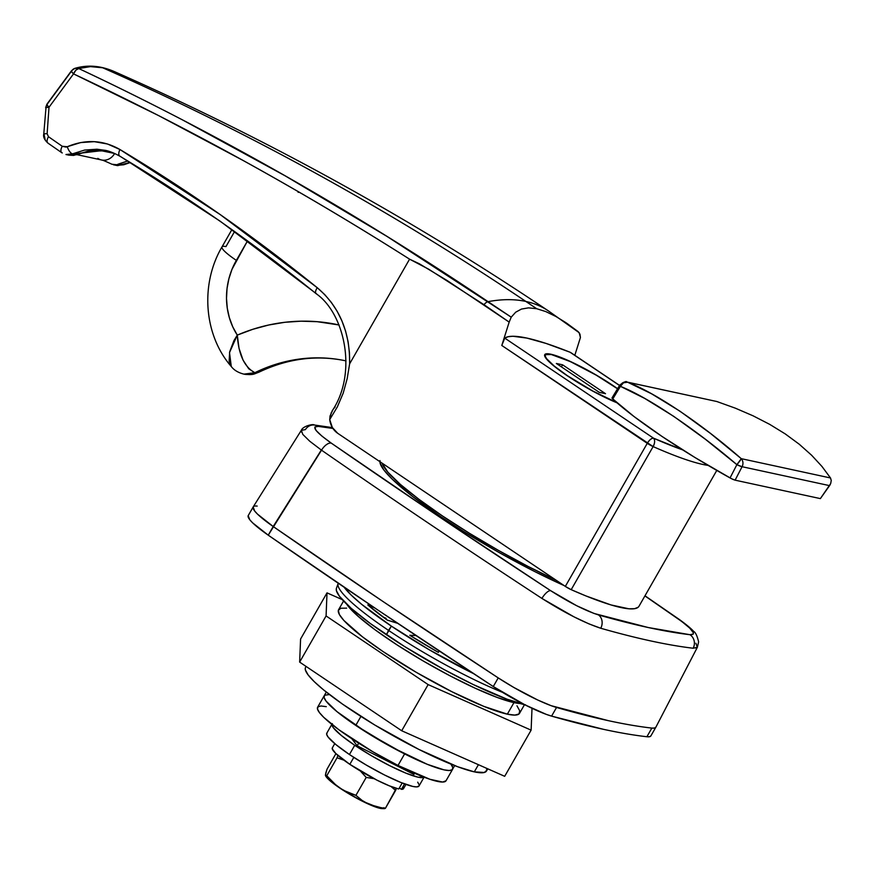 <?xml version="1.0" encoding="UTF-8"?>
<svg xmlns="http://www.w3.org/2000/svg" width="875" height="875" viewBox="0 0 875 875"><rect width="100%" height="100%" fill="white"/><g stroke="black" fill="none" stroke-linecap="round" stroke-linejoin="round"><path stroke-width="1.31" d="M360.927 716.406L355.764 725.408A73.992 11.189 29.8 0 0 452.627 769.245A73.992 11.189 -150.2 0 1 404.611 753.911L367.227 732.834L336.995 711.648L326.047 701.061L324.089 697.484L324.603 695.253L324.089 697.484L326.047 701.061L330.411 705.841L336.995 711.648L355.764 725.408L360.927 716.406M253.225 506.866A53.812 8.138 29.8 0 0 273.197 526.52L321.322 450.034L309.761 441.241L302.805 434.405L301.328 430.292L253.214 506.877A53.812 8.138 -150.2 0 1 257.173 506.089M301.295 430.358L305.408 429.592A10.084 9.395 96.7 0 1 314.289 425.009A10.084 9.395 96.7 0 1 318.194 426.387L332.927 428.444L318.194 426.387A10.084 9.395 -83.3 0 0 314.289 425.009M379.98 460.611L380.078 463.094L383.852 469.995L392.252 479.216L412.759 496.606L441.131 516.928L463.225 531.245L499.034 552.486L535.27 571.845L564.025 585.528A142.592 21.569 -150.2 0 1 441.131 516.928A142.592 21.569 -150.2 0 1 379.87 461.661M450.8 763.897L452.769 767.473L452.255 769.705L449.291 770.503L443.986 769.847L427.252 764.302L404.611 753.911L398.005 765.45A73.992 11.189 29.8 0 0 446.02 780.784L452.627 769.245A73.992 11.189 -150.2 0 0 450.997 764.148M650.913 735.842L649.589 736.706L646.898 736.739L651.853 728.087L654.544 728.044L655.867 727.18L654.544 728.044L651.853 728.087C638.914 726.611 624.477 724.15 608.552 720.705L551.152 705.688L537.644 699.967L513.778 687.433L498.225 677.895L383.25 601.672L273.197 526.52L257.556 514.172L254.713 511.077L253.148 506.986L254.713 511.077L257.556 514.172L273.197 526.52A2017.827 305.222 29.8 0 0 498.225 677.895A53.812 8.138 29.8 0 0 556.544 707.47A1008.919 152.611 29.8 0 0 651.853 728.087A53.812 8.138 29.8 0 0 655.856 727.223L697.353 647.314L693.153 648.233C667.8 645.236 637 638.575 600.742 628.25L588.973 623.886L574 616.853L541.92 598.423C465.314 548.33 391.847 498.914 321.53 450.177L268.242 535.172L252.602 522.823L249.758 519.728L248.194 515.648M331.308 443.144L321.781 435.991L316.039 430.402L314.792 427.066L318.194 426.387C311.041 426.202 315.416 431.791 331.308 443.144A10.084 4.933 124.7 0 0 321.53 450.177A10.084 4.933 -55.3 0 1 331.308 443.144L438.638 516.403L550.605 590.647C474.37 540.805 401.275 491.63 331.308 443.144M321.322 450.034L321.53 450.177C391.847 498.914 465.314 548.33 541.92 598.423C565.064 613.036 584.675 622.978 600.742 628.25A10.084 8.509 -74.1 0 0 598.467 614.917C634.364 625.144 664.858 631.739 689.959 634.703C697.113 634.889 692.738 629.3 676.845 617.947A10.084 4.933 -55.3 0 1 677.677 618.352A10.084 4.933 -55.3 0 1 678.256 618.942A10.084 4.933 124.7 0 0 676.845 617.947L644.908 595.919L682.008 621.666L689.762 628.13L693.317 632.658L693.35 634.025L689.959 634.703L648.244 627.528L594.081 613.473L576.669 605.719L550.605 590.647A10.084 3.631 123.2 0 0 541.92 598.423A10.084 3.631 -56.8 0 1 550.605 590.647C569.384 602.623 585.342 610.706 598.467 614.917A10.084 8.509 105.9 0 1 600.742 628.25C637 638.575 667.8 645.236 693.153 648.233A10.084 9.395 -83.3 0 0 689.959 634.703A10.084 9.395 96.7 0 1 693.153 648.233M695.866 643.234L697.342 647.336L695.964 648.189M326.266 706.65L320.961 705.983L317.997 706.792L317.483 709.023L319.441 712.6L323.794 717.38L338.942 729.794L372.903 751.789L398.005 765.45L404.611 753.911A73.992 11.189 -150.2 0 1 324.22 695.713A73.992 11.189 29.8 0 0 355.764 725.408L392.131 747.359L427.252 764.302L443.986 769.847L449.291 770.503L452.255 769.705L454.705 765.614M301.339 430.347L301.35 432.009M612.992 385.514L596.269 375.058L578.583 365.444L562.625 358.116L550.845 354.211L545.016 354.309L544.655 355.884L546.033 358.4L553.744 365.859L566.978 375.561A52.128 7.886 -150.2 0 1 544.753 354.627A52.128 7.886 -150.2 0 1 612.992 385.514A52.128 7.886 -150.2 0 1 617.597 388.686L612.992 385.514M503.945 339.489L501.791 345.472L653.133 446.589L571.189 589.673L653.133 446.589A154.7 23.395 29.8 0 0 708.138 465.402A154.7 23.395 -150.2 0 1 653.133 446.589A6.727 1.017 -150.2 0 1 647.27 443.33A6.727 2.866 -56.1 0 1 653.548 438.2A147.973 22.378 -150.2 0 0 682.631 449.859L653.548 438.2L504.744 338.111L501.791 345.472L509.173 322.109L501.791 345.472L647.27 443.33L565.327 586.403L556.139 580.234A141.247 21.361 -150.2 0 1 382.069 463.137L387.855 472.128L400.367 484.411L418.906 499.286L442.389 515.9L469.459 533.291L498.564 550.462L528.019 566.409L556.139 580.234L337.761 433.333L332.336 427.503L329.722 419.573L337.356 406.875L343.208 393.116L347.178 378.645L349.628 363.836L409.577 259.164C354.277 224.098 298.648 191.122 242.67 160.245L158.386 115.478L73.533 73.883L49.011 107.253L47.13 133.711L48.453 136.697A6726.092 1017.395 29.8 0 0 62.256 146.278L66.019 147.098L80.642 142.581L94.27 141.663L107.516 143.992L119.963 149.527L220.227 214.583L317.253 287.711L324.756 294.623L331.395 302.488L337.17 311.303L341.895 320.841L345.548 330.969L348.097 341.666L349.453 352.658L349.628 363.836L409.577 259.164L419.322 263.769L447.377 280.678L509.173 322.109L511.219 317.166L488.053 301.645A336.306 143.117 -56.1 0 1 525.864 301.448A336.306 143.117 123.9 0 0 488.053 301.645C353.948 211.531 217.503 133.831 78.728 68.534C86.417 66.248 94.391 65.997 102.67 67.769A3363.052 3000.506 102.2 0 1 525.864 301.448A3363.052 3000.506 -77.8 0 0 102.67 67.769L115.237 71.98L102.67 67.769L90.475 66.62L78.728 68.534C111.759 84.022 146.311 101.117 182.383 119.831L285.13 175.82L387.012 236.425L511.219 317.166L515.692 312.2L521.467 309.061L528.533 307.858L536.67 308.711L545.825 311.598L555.942 316.509L566.748 323.247L578.178 331.647L579.928 334.097L580.431 337.52L574.809 355.316L580.431 337.52L579.184 332.708L548.352 310.866A336.306 143.117 123.9 0 0 525.864 301.448L536.67 308.711L545.825 311.598L555.942 316.509L565.786 322.591M45.128 139.541L44.056 134.389A6.727 0.766 4.1 0 1 43.761 134.116A6.727 0.766 4.1 0 1 47.13 133.711L49.011 107.253L47.042 104.945L47.337 104.005L71.848 70.634L71.564 71.586L73.533 73.883L75.906 70.164L78.728 68.534A6.727 3.423 115.1 0 0 73.533 73.883A6.727 1.433 -143.7 0 1 71.455 70.809L46.933 104.169A6.727 1.433 36.3 0 0 49.011 107.253L73.533 73.883C187.042 127.258 299.064 189.011 409.577 259.164L428.761 269.238L483.984 304.675A6.727 2.855 -56.1 0 1 488.053 301.645A6.727 2.855 123.9 0 0 483.984 304.675L509.173 322.109L511.219 317.166L515.692 312.2L521.467 309.061L528.533 307.858L536.67 308.711L525.864 301.448A336.306 143.117 -56.1 0 1 548.352 310.866C410.539 218.225 266.011 138.523 114.767 71.772L115.325 72.013M299.272 192.172L298.123 192.336M504.744 338.111L508.069 336.733L512.892 336.262L526.859 338.078L546.142 343.459L570.062 352.231L619.533 385.503L570.062 352.231A201.786 30.527 29.8 0 0 504.744 338.111L653.548 438.2C651.547 438.145 649.458 439.863 647.27 443.33L565.327 586.403L337.761 433.333A20.18 18.003 102.2 0 1 329.722 419.573L331.319 412.442M617.006 402.817A52.128 7.886 -150.2 0 1 566.978 375.561L592.594 391.027L617.345 402.959M380.045 462.973L380.538 462.109L380.045 462.973M97.355 150.106L106.881 150.763L87.773 151.244L97.355 150.106M114.636 153.464L98.186 150.095L114.636 153.464M123.145 164.773L118.978 163.877L127.75 160.956L116.758 164.752L118.978 163.877L123.145 164.773A6.727 2.308 67.7 0 0 123.812 164.741A6.727 2.308 -112.3 0 1 123.145 164.773L130.145 162.411L117.688 165.627L113.509 164.806M332.905 409.752L330.039 416.019L329.722 419.573L337.356 406.875L343.208 393.116L347.178 378.645L349.628 363.836C350.066 331.866 339.281 306.491 317.253 287.711C253.641 236.261 187.884 190.203 119.963 149.527A6.727 3.292 120.9 0 0 119.755 156.144A6.727 3.292 -59.1 0 0 120.236 156.341L220.052 221.112L316.662 293.923A6.727 2.909 -51 0 1 316.072 293.639A6.727 2.909 -51 0 1 317.253 287.711A6.727 2.909 129 0 0 316.072 293.639M331.975 411.217L332.106 410.977C357.722 373.155 344.761 313.392 316.105 293.661C252.809 242.463 187.359 196.623 119.787 156.155A6.727 3.292 -59.1 0 1 119.963 149.527C103.261 139.989 85.717 139.048 67.32 146.716A6.727 2.833 66.3 0 0 72.559 153.836L76.727 154.733L68.797 155.138L73.598 155.411L87.773 151.244L76.727 154.733L72.559 153.836L84.634 150.062L96.983 149.22L105.416 150.38M638.181 607.228L634.616 608.683L628.819 608.781L610.991 604.931L585.922 595.93L571.189 589.673A154.7 23.395 29.8 0 0 638.98 606.277L716.778 470.433M571.189 589.673L565.327 586.403A6.727 1.017 29.8 0 0 571.189 589.673M414.542 773.259L413.897 774.386L357.186 745.817L358.706 743.17L357.186 745.817L351.838 738.741L357.186 745.817L413.897 774.386L414.542 773.259M571.003 352.756L571.714 353.38M71.455 70.809A6.727 1.433 -143.7 0 1 71.455 70.798L74.911 68.348A6.727 6.103 73.1 0 1 78.728 68.534L74.911 68.348C87.752 64.553 101.03 65.691 114.767 71.772M49.011 107.253A6.727 0.766 -175.9 0 0 45.653 107.669L49.011 107.253M47.042 104.945L47.337 104.005M45.97 107.931L43.761 134.127C43.072 136.905 44.472 139.902 47.95 143.117L61.753 152.688A6.727 3.292 -55.3 0 1 62.256 146.278A6.727 3.292 124.7 0 0 61.72 152.666L62.278 152.928A6.727 3.292 -55.3 0 1 61.72 152.666M71.848 70.634A6.727 6.103 73.1 0 1 74.922 68.348M653.133 446.589C654.97 442.925 655.102 440.136 653.548 438.2A6.727 3.762 113.9 0 1 653.133 446.589M333.955 408.341L335.125 407.006M68.786 155.138L65.975 154.525M67.244 154.711L104.978 150.281L107.789 150.981M76.967 154.656L101.598 159.983A13.453 11.998 -77.8 0 0 114.537 153.628A13.453 11.998 102.2 0 1 101.784 160.027A13.453 11.998 102.2 0 1 97.825 158.375M115.609 153.923A13.453 2.034 29.8 0 0 114.537 153.628A13.453 2.034 29.8 0 1 115.609 153.923M111.88 164.237L116.758 164.752L111.869 164.227C100.494 158.933 102.736 160.519 101.598 159.983M114.537 164.948L113.477 164.795M65.975 154.514L72.559 153.836A6.727 2.833 -113.7 0 1 67.32 146.716L62.256 146.278A6726.092 1017.395 -150.2 0 1 48.453 136.697A6.727 3.303 124.8 0 0 47.917 143.095A6.727 3.303 -55.2 0 1 48.453 136.697L47.13 133.711A6.727 0.766 -175.9 0 0 43.761 134.116M48.486 143.369A6.727 3.303 -55.2 0 1 47.917 143.095M612.161 398.42L634.025 416.533L662.036 436.45L694.805 457.406L731.544 478.734L735.109 480.167L820.367 498.608L735.109 480.167L742.077 466.714L829.566 485.636L820.367 498.608L830.67 483.58L831.25 480.517L830.506 477.969L821.997 466.495L811.617 455.241L799.312 444.281L785.258 433.923L769.759 424.397L753.112 415.833L735.35 408.177L716.833 401.516L627.605 382.211L651.525 393.772L679.962 411.195L710.598 433.519L741.267 458.664L830.506 477.969L741.267 458.664C701.291 423.642 655.594 392.853 627.605 382.211L716.833 401.516L735.35 408.177L753.112 415.833L769.759 424.397L785.258 433.923L799.312 444.281L811.617 455.241L821.997 466.495L830.506 477.969M612.73 399.022A154.7 23.395 29.8 0 0 730.045 477.936L736.881 464.669L705.206 439.141L673.684 416.325L644.634 398.377L620.419 386.334L612.73 399.022L620.419 386.334A6.727 1.247 -148.8 0 1 619.762 385.12A6.727 1.247 -148.8 0 1 620.594 384.989A6.727 6.005 102.2 0 1 626.938 382.025A6.727 6.005 102.2 0 1 627.605 382.211A6.727 6.005 -77.8 0 0 626.938 382.025L716.833 401.516M830.222 484.575L829.566 485.636L742.077 466.714A6.727 1.039 -152.6 0 1 736.881 464.669L730.045 477.936L732.955 479.402L735.109 480.167L742.077 466.714A6.727 6.005 -77.8 0 0 741.267 458.664L736.881 464.669A6.727 0.722 -49.7 0 0 741.267 458.664A6.727 6.005 102.2 0 1 742.077 466.714L736.881 464.669C695.505 429.22 648.528 397.578 620.419 386.334L623.492 382.802L627.605 382.211A6.727 5.578 112.5 0 0 620.419 386.334L619.73 385.208L620.594 384.989M258.475 372.389L254.833 372.706L258.814 372.247C253.958 373.887 253.641 375.364 243.884 374.128L254.833 372.706A20.18 18.003 102.2 0 1 243.895 374.128C238.197 372.684 233.997 370.147 231.284 366.516C203.667 334.884 200.145 283.938 222.009 246.881A33.633 5.086 29.8 0 0 236.348 260.378L247.516 240.888L232.017 269.281L228.9 278.731L227.041 288.52L226.505 298.441L227.292 308.273L229.392 317.8L232.75 326.812L237.289 335.114L252.831 329.295L268.713 325.008L284.812 322.295L301 321.191L317.133 321.683L339.106 324.986A201.786 180.031 -77.8 0 0 237.289 335.114L239.028 348.359L243.086 360.172L248.73 368.78L254.833 372.706A168.153 150.03 102.2 0 1 345.734 360.828A168.153 150.03 -77.8 0 0 254.833 372.706C244.355 366.997 238.514 354.462 237.289 335.114L229.502 352.592L231.284 366.516L229.119 361.277L229.677 351.816L233.898 340.703L237.289 335.114A67.266 60.014 102.2 0 1 236.348 260.378A33.633 5.086 -150.2 0 1 221.977 246.947A33.633 5.086 -150.2 0 1 225.947 246.608L234.577 231.525M516.961 705.786L519.728 710.828L519.006 713.967L514.828 715.094L507.347 714.164L513.964 702.625L520.144 703.533A104.256 15.772 -150.2 0 1 513.964 702.625L507.347 714.164A104.256 15.772 29.8 0 0 519.542 713.322L524.497 704.659M305.298 668.073L305.364 669.9L308.131 674.931L314.267 681.68L323.553 689.861L342.552 704.145L374.708 724.97L418.841 749.405L457.581 766.708L474.305 771.859L478.417 764.695L474.305 771.859A104.256 15.772 29.8 0 0 486.5 771.017L487.758 768.819M342.223 599.594L327.009 592.867L326.08 615.945L428.137 684.6L531.125 730.155L532.011 708.302L531.125 730.155L504.689 776.311L401.702 730.756L504.689 776.311L531.125 730.155L428.137 684.6L401.702 730.756L299.644 662.102L401.702 730.756L428.137 684.6L326.08 615.945L299.644 662.102L300.584 639.023L299.644 662.102L326.08 615.945L327.009 592.867L300.584 639.023L327.009 592.867L342.223 599.594M343.558 601.038L338.603 609.7A104.256 15.772 29.8 0 0 401.461 663.425A104.256 15.772 29.8 0 0 507.347 714.164L483.777 706.355L451.883 691.709L416.511 672.47L383.042 651.558L362.305 636.705L343.831 620.419L339.358 614.491L338.341 610.378L340.802 608.234L346.653 608.136M306.097 666.444L305.561 667.395A104.256 15.772 29.8 0 0 368.419 721.12A104.256 15.772 29.8 0 0 474.305 771.859L484.302 772.483L486.763 770.339L486.631 768.327M513.964 702.625A104.256 15.772 -150.2 0 1 420.831 659.586A104.256 15.772 -150.2 0 1 346.73 604.22L358.192 616.372L375.266 629.934L397.545 645.225L423.117 660.931L449.761 675.686L475.202 688.22L497.23 697.473L513.964 702.625M651.853 728.087C638.914 726.611 624.477 724.15 608.552 720.705L551.152 705.688L537.644 699.967L513.778 687.433L498.225 677.895L383.25 601.672L273.197 526.52A53.812 8.138 -150.2 0 1 253.192 506.92L248.238 515.572A53.812 8.138 29.8 0 0 268.242 535.172A2017.827 305.222 29.8 0 0 493.27 686.547L378.295 610.323L268.242 535.172L273.197 526.52A2017.827 305.222 -150.2 0 0 498.225 677.895L493.27 686.547L498.225 677.895A53.812 8.138 -150.2 0 0 556.544 707.47L551.589 716.122L546.197 714.339L524.989 704.856L493.27 686.547A53.812 8.138 29.8 0 0 551.589 716.122A1008.919 152.611 29.8 0 0 646.898 736.739C633.959 735.263 619.522 732.802 603.597 729.356L551.589 716.122L556.544 707.47A1008.919 152.611 -150.2 0 0 651.853 728.087L646.898 736.739A53.812 8.138 29.8 0 0 650.88 735.908L655.834 727.256A53.812 8.138 -150.2 0 1 651.853 728.087M338.253 583.253A117.709 17.806 29.8 0 0 388.511 630.372L391.377 626.128A116.812 17.675 -150.2 0 1 344.148 587.256L351.334 595.23L361.736 604.395L391.377 626.128L428.87 649.556L473.561 673.63A116.812 17.675 -150.2 0 1 391.377 626.128L386.422 634.78A116.812 17.675 29.8 0 0 524.694 704.714M502.458 692.322A117.709 17.806 -150.2 0 1 388.511 630.372A117.709 17.806 -150.2 0 1 338.122 583.548L336.416 588.317A116.812 17.675 29.8 0 0 386.422 634.78L388.511 630.372A117.709 17.806 29.8 0 0 502.458 692.322M336.427 588.306L336.405 590.68L339.5 596.323L351.159 608.289L370.3 623.481L404.523 646.505L443.844 669.441L473.08 684.469L506.953 699.158L525.7 704.933M386.148 618.352L382.988 616.995L386.148 618.352M438.955 650.814L438.386 652.4L409.806 635.272L415.997 635.567L409.806 635.272A101.784 15.4 -150.2 0 0 438.386 652.4L438.955 650.814M397.72 623.361L387.22 620.069L367.806 604.92L374.566 607.819L367.806 604.92A101.784 15.4 -150.2 0 0 387.22 620.069L397.72 623.361M616.689 402.544A51.45 7.788 -150.2 0 1 567.273 375.627L567.273 375.627A51.45 7.788 -150.2 0 1 545.333 354.966A51.45 7.788 -150.2 0 1 612.697 385.448A51.45 7.788 -150.2 0 1 617.542 388.795L596.181 375.134L570.478 361.659L551.348 354.55L545.595 354.648L545.245 356.202L546.602 358.684L554.214 366.056L567.273 375.627L592.561 390.895L616.984 402.664M562.581 364.809L605.511 393.695L599.277 392.339L556.347 363.464L562.581 364.809L605.511 393.695L599.277 392.339L556.347 363.464L562.581 364.809L561.411 366.866L562.581 364.809M403.178 786.636L403.681 788.156L401.428 789.337L404.534 783.902L401.428 789.337A41.027 6.202 29.8 0 0 403.539 788.637L405.967 784.416M334.753 743.641L332.336 747.862A41.027 6.202 29.8 0 0 349.825 764.334L353.806 757.389L349.825 764.334L335.77 753.473L332.259 748.847L332.544 747.6M398.748 788.977L389.473 785.892L376.917 780.128L349.825 764.334A41.027 6.202 29.8 0 0 398.748 788.977L402.172 783.005L398.748 788.977M401.428 789.337L399.306 788.003L401.428 789.337M325.566 775.808L325.916 776.377A33.633 5.086 29.8 0 0 339.883 788.112A33.633 5.086 29.8 0 0 369.173 804.431L379.98 808.314L382.955 808.566L384.016 807.647L384.344 808.609L385.361 808.369L395.62 790.442L391.027 786.516L395.62 790.442L396.331 788.342L385.361 808.369L377.005 807.023L362.086 801.062L343.306 790.355L329.241 780.052L325.653 775.895L325.708 774.408M325.894 772.647L327.042 769.136L335.923 753.627L327.042 769.136L325.434 775.009L325.894 772.647M384.344 808.609L369.173 804.431L362.141 800.45L355.928 795.342L343.7 790.431L336.295 785.455L326.769 775.731L325.762 775.983L325.434 775.009L325.5 775.677M384.016 807.647L384.081 808.303M325.762 775.983L326.769 775.731L337.039 757.805L326.769 775.731L332.927 782.48L339.883 788.112L347.681 792.389L355.928 795.342L366.198 777.416L355.928 795.342L362.141 800.45L369.173 804.431A33.633 5.086 29.8 0 0 382.189 808.609L384.53 808.653M366.198 777.416L374.544 778.761L366.198 777.416L360.095 770.711L366.198 777.416M337.039 757.805L343.908 760.167L337.039 757.805L337.859 755.387L337.039 757.805M423.959 777.142A53.134 8.039 -150.2 0 1 354.725 745.292L349.442 754.523A53.134 8.039 29.8 0 0 419.005 786.002L424.298 776.77M424.025 777.098L418.086 777.197L406.066 773.216L389.812 765.756L371.777 755.945L354.725 745.292L341.239 735.405L333.386 727.803L331.975 725.233L332.347 723.625M327.064 732.856L326.692 734.464L328.103 737.034L335.956 744.636L349.442 754.523L366.494 765.177L384.519 774.987L400.783 782.447L412.792 786.428L416.609 786.909L419.027 785.969M419.103 784.733L417.692 782.163M332.073 723.953L326.791 733.184A53.134 8.039 29.8 0 0 349.442 754.523L354.725 745.292A53.134 8.039 -150.2 0 1 331.92 724.434M329.448 694.542L324.603 695.253M326.298 692.081L317.614 707.252A73.992 11.189 29.8 0 0 398.005 765.45L429.931 779.286L442.673 782.042L446.042 780.752M332.391 427.602L314.42 425.02C313.206 423.664 302.816 426.125 301.328 430.292M644.984 595.788L677.633 618.308M697.353 647.314L698.611 641.878C697.2 635.841 695.527 632.33 693.591 631.356C689.741 626.784 677.884 618.395 677.83 618.45M119.787 156.155C113.892 152.917 108.948 150.959 104.956 150.281L105.022 150.292M46.933 104.169L45.653 107.669M619.577 385.427L570.872 352.658M130.32 162.52L123.78 164.762L116.364 165.419M612.008 397.939L619.762 385.109C623.952 381.927 626.347 380.887 626.938 382.025M346.008 360.883L345.975 360.872C316.673 354.703 287.612 358.488 258.814 372.247M222.009 246.881L231.897 229.611M545.322 354.988L544.709 356.059"/></g></svg>
